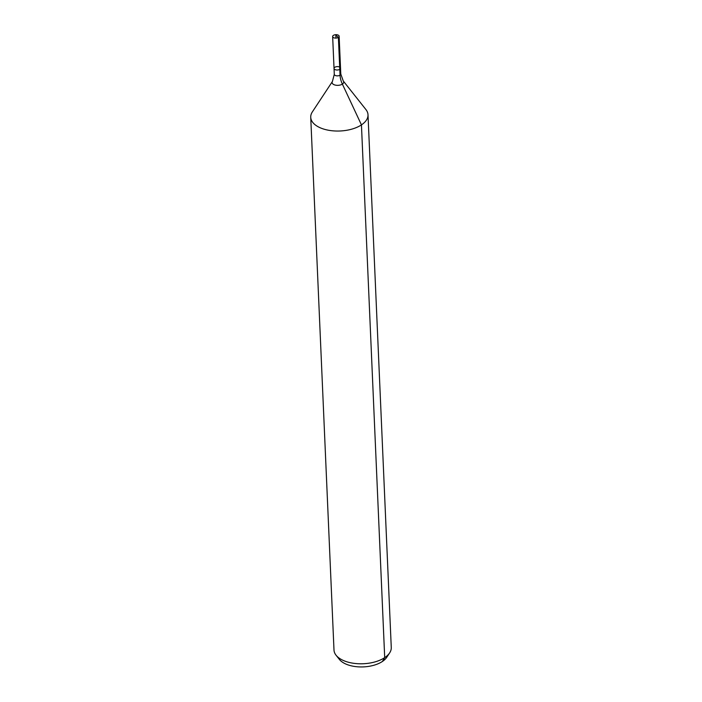 <?xml version="1.0" encoding="UTF-8"?>
<svg xmlns="http://www.w3.org/2000/svg" width="702" height="702" viewBox="0 0 702 702"><rect width="100%" height="100%" fill="white"/><g stroke="black" fill="none" stroke-linecap="round" stroke-linejoin="round"><path stroke-width="1.05" d="M334.784 67.304A3.247 1.694 -2.5 0 0 334.038 68.445A3.247 1.694 -2.5 0 0 337.364 70.007A3.247 1.694 -2.5 0 0 340.531 68.164A3.247 1.694 -2.5 0 0 338.346 66.672A3.247 1.694 -2.5 0 0 334.784 67.304M343.278 80.993A5.809 3.036 -2.5 0 1 338.031 85.337A5.809 3.036 -2.5 0 1 332.423 81.467L312.355 111.899A28.668 14.979 -2.5 0 0 310.732 117.278L333.994 650.034A28.668 14.979 -2.5 0 0 336.074 655.247L339.356 659.38A25.351 13.25 -2.5 0 0 363.425 666.9A25.351 13.25 -2.5 0 0 386.741 657.309L389.645 652.904A28.668 14.979 -2.5 0 0 391.268 647.534L368.006 114.777A28.668 14.979 -2.5 0 0 365.926 109.565L343.278 80.993L340.786 74.026L339.136 36.25A3.247 1.694 -2.5 0 0 336.96 34.749A3.247 1.694 -2.5 0 0 333.389 35.39A3.247 1.694 -2.5 0 0 332.651 36.53A3.247 1.694 -2.5 0 0 334.828 38.031A3.247 1.694 -2.5 0 0 338.39 37.39A3.247 1.694 -2.5 0 0 339.136 36.25M336.074 655.247A28.668 14.979 -2.5 0 0 363.285 663.741A28.668 14.979 -2.5 0 0 389.645 652.904M310.732 117.278A28.668 14.979 -2.5 0 0 340.022 130.993A28.668 14.979 -2.5 0 0 368.006 114.777M332.423 81.467L334.292 74.307L334.038 68.445A3.247 1.694 -2.5 0 0 337.364 70.007A3.247 1.694 -2.5 0 0 340.531 68.164M382.371 661.495L384.705 657.634L361.442 124.877L342.374 84.1A19.112 12.311 56.4 0 1 340.04 75.167L338.39 37.39L335.837 35.1M339.786 69.314L338.39 37.39L335.837 35.1L335.968 38.083M334.292 74.307A3.247 1.694 -2.5 0 0 337.618 75.86A3.247 1.694 -2.5 0 0 340.786 74.026M334.038 68.445L332.651 36.53"/></g></svg>
